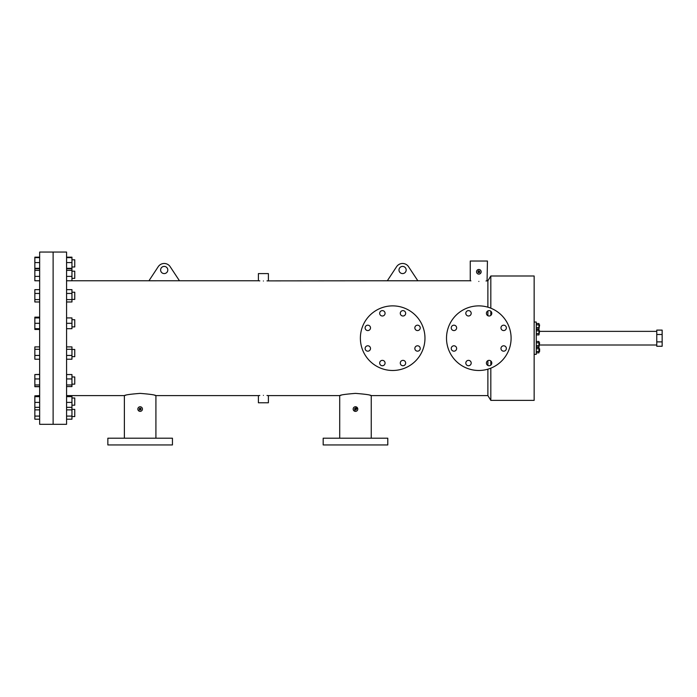 <?xml version="1.0" encoding="UTF-8"?>
<svg xmlns="http://www.w3.org/2000/svg" width="697" height="697" viewBox="0 0 697 697"><rect width="100%" height="100%" fill="white"/><g stroke="black" fill="none" stroke-linecap="round" stroke-linejoin="round"><path stroke-width="1.05" d="M53.12 338.184L53.12 252.053L39.659 252.053L39.659 424.316L53.12 424.316L53.12 252.053L66.572 252.053L66.572 424.316L53.12 424.316L53.12 338.184M417.538 345.79A2.692 2.692 0 0 0 414.846 348.483A2.692 2.692 0 0 0 417.538 351.175A2.692 2.692 0 0 0 420.23 348.483A2.692 2.692 0 0 0 417.538 345.79A2.692 2.692 0 0 0 414.846 348.483A2.692 2.692 0 0 0 417.538 351.175M417.538 325.185A2.692 2.692 0 0 0 414.846 327.878A2.692 2.692 0 0 0 417.538 330.57A2.692 2.692 0 0 0 420.23 327.878A2.692 2.692 0 0 0 417.538 325.185A2.692 2.692 0 0 0 414.846 327.878A2.692 2.692 0 0 0 417.538 330.57M382.374 310.618A2.692 2.692 0 0 0 379.682 313.31A2.692 2.692 0 0 0 382.374 316.002A2.692 2.692 0 0 0 385.066 313.31A2.692 2.692 0 0 0 382.374 310.618A2.692 2.692 0 0 0 379.682 313.31A2.692 2.692 0 0 0 382.374 316.002M367.807 345.79A2.692 2.692 0 0 0 365.115 348.483A2.692 2.692 0 0 0 367.807 351.175A2.692 2.692 0 0 0 370.499 348.483A2.692 2.692 0 0 0 367.807 345.79A2.692 2.692 0 0 0 365.115 348.483A2.692 2.692 0 0 0 367.807 351.175M382.374 360.358A2.692 2.692 0 0 0 379.682 363.05A2.692 2.692 0 0 0 382.374 365.742A2.692 2.692 0 0 0 385.066 363.05A2.692 2.692 0 0 0 382.374 360.358A2.692 2.692 0 0 0 379.682 363.05A2.692 2.692 0 0 0 382.374 365.742M367.807 325.185A2.692 2.692 0 0 0 365.115 327.878A2.692 2.692 0 0 0 367.807 330.57A2.692 2.692 0 0 0 370.499 327.878A2.692 2.692 0 0 0 367.807 325.185A2.692 2.692 0 0 0 365.115 327.878A2.692 2.692 0 0 0 367.807 330.57M402.971 310.618A2.692 2.692 0 0 0 400.278 313.31A2.692 2.692 0 0 0 402.971 316.002A2.692 2.692 0 0 0 405.663 313.31A2.692 2.692 0 0 0 402.971 310.618A2.692 2.692 0 0 0 400.278 313.31A2.692 2.692 0 0 0 402.971 316.002M402.971 360.358A2.692 2.692 0 0 0 400.278 363.05A2.692 2.692 0 0 0 402.971 365.742A2.692 2.692 0 0 0 405.663 363.05A2.692 2.692 0 0 0 402.971 360.358A2.692 2.692 0 0 0 400.278 363.05A2.692 2.692 0 0 0 402.971 365.742M424.97 338.184A32.297 32.297 0 0 0 392.672 305.878A32.297 32.297 0 0 0 360.375 338.184A32.297 32.297 0 0 0 392.672 370.482A32.297 32.297 0 0 0 424.97 338.184M503.67 345.79A2.692 2.692 0 0 0 500.977 348.483A2.692 2.692 0 0 0 503.67 351.175A2.692 2.692 0 0 0 506.362 348.483A2.692 2.692 0 0 0 503.67 345.79A2.692 2.692 0 0 0 500.977 348.483A2.692 2.692 0 0 0 503.67 351.175M503.67 325.185A2.692 2.692 0 0 0 500.977 327.878A2.692 2.692 0 0 0 503.67 330.57A2.692 2.692 0 0 0 506.362 327.878A2.692 2.692 0 0 0 503.67 325.185A2.692 2.692 0 0 0 500.977 327.878A2.692 2.692 0 0 0 503.67 330.57M468.506 310.618A2.692 2.692 0 0 0 465.814 313.31A2.692 2.692 0 0 0 468.506 316.002A2.692 2.692 0 0 0 471.189 313.31A2.692 2.692 0 0 0 468.506 310.618A2.692 2.692 0 0 0 465.814 313.31A2.692 2.692 0 0 0 468.506 316.002M453.939 345.79A2.692 2.692 0 0 0 451.247 348.483A2.692 2.692 0 0 0 453.939 351.175A2.692 2.692 0 0 0 456.631 348.483A2.692 2.692 0 0 0 453.939 345.79A2.692 2.692 0 0 0 451.247 348.483A2.692 2.692 0 0 0 453.939 351.175M468.506 360.358A2.692 2.692 0 0 0 465.814 363.05A2.692 2.692 0 0 0 468.506 365.742A2.692 2.692 0 0 0 471.189 363.05A2.692 2.692 0 0 0 468.506 360.358A2.692 2.692 0 0 0 465.814 363.05A2.692 2.692 0 0 0 468.506 365.742M453.939 325.185A2.692 2.692 0 0 0 451.247 327.878A2.692 2.692 0 0 0 453.939 330.57A2.692 2.692 0 0 0 456.631 327.878A2.692 2.692 0 0 0 453.939 325.185A2.692 2.692 0 0 0 451.247 327.878A2.692 2.692 0 0 0 453.939 330.57M489.102 310.618A2.692 2.692 0 0 0 486.41 313.31A2.692 2.692 0 0 0 489.102 316.002A2.692 2.692 0 0 0 491.794 313.31A2.692 2.692 0 0 0 489.102 310.618A2.692 2.692 0 0 0 486.41 313.31A2.692 2.692 0 0 0 489.102 316.002M489.102 360.358A2.692 2.692 0 0 0 486.41 363.05A2.692 2.692 0 0 0 489.102 365.742A2.692 2.692 0 0 0 491.794 363.05A2.692 2.692 0 0 0 489.102 360.358A2.692 2.692 0 0 0 486.41 363.05A2.692 2.692 0 0 0 489.102 365.742M511.101 338.176A32.297 32.297 0 0 0 478.804 305.878A32.297 32.297 0 0 0 446.507 338.176A32.297 32.297 0 0 0 478.804 370.482A32.297 32.297 0 0 0 511.101 338.176M662.15 341.887L662.15 346.261L656.766 346.261L656.766 330.108L662.15 330.108L662.15 341.887L656.766 341.887M656.766 334.482L662.15 334.482M160.615 269.992A3.59 3.59 0 0 0 164.204 273.581A3.59 3.59 0 0 0 167.794 269.992A3.59 3.59 0 0 0 164.204 266.402A3.59 3.59 0 0 0 160.615 269.992M398.989 269.992A3.59 3.59 0 0 0 402.578 273.581A3.59 3.59 0 0 0 406.168 269.992A3.59 3.59 0 0 0 402.578 266.402A3.59 3.59 0 0 0 398.989 269.992M387.785 444.947L323.181 444.947L323.181 438.204L387.785 438.204L387.785 444.947M172.447 444.947L107.852 444.947L107.852 438.204L172.447 438.204L172.447 444.947M479.728 271.969L479.745 271.786A0.897 0.897 0 0 1 478.848 272.684A0.897 0.897 0 0 1 477.95 271.786L478.848 272.684L479.745 271.786A0.897 0.897 0 0 0 478.848 270.889A0.897 0.897 0 0 0 477.95 271.786L478.848 270.889L478.02 272.135M478.673 270.906L479.745 271.786L479.188 272.614M355.052 409.853L354.581 409.061A0.897 0.897 0 0 0 355.479 409.958A0.897 0.897 0 0 0 356.376 409.061L355.479 409.958L354.599 408.886M354.581 409.061A0.897 0.897 0 0 1 355.479 408.163A0.897 0.897 0 0 1 356.376 409.061L355.304 408.181L354.581 409.061L355.479 408.163L356.376 409.061L355.479 409.958M139.722 409.836L139.261 409.061A0.88 0.88 0 0 0 140.149 409.949A0.88 0.88 0 0 0 141.029 409.061L140.149 409.949L139.261 409.061L140.149 408.181L139.261 409.061A0.88 0.88 0 0 1 140.149 408.181A0.88 0.88 0 0 1 141.029 409.061L140.149 408.181L141.029 409.061M481.113 272.239L481.157 271.786A2.309 2.309 0 0 0 478.848 269.478A2.309 2.309 0 0 0 476.539 271.786L476.582 272.239M476.539 271.786A2.309 2.309 0 0 0 478.848 274.104A2.309 2.309 0 0 0 481.157 271.786L480.982 270.906M478.848 269.478L477.21 270.157M476.713 270.906L476.548 271.56M259.807 395.487L258.395 395.6L258.395 402.77L268.397 402.77L268.397 395.6L339.709 395.6L339.709 438.204M266.986 395.487L268.023 395.565M263.396 395.373C269.852 395.617 269.852 395.617 263.396 395.373C256.949 395.617 256.949 395.617 263.396 395.373M263.396 280.987C269.852 280.752 269.852 280.752 263.396 280.987C256.94 280.752 256.94 280.752 263.396 280.987M387.314 280.778L417.843 280.778L408.276 266.298A7.179 7.179 0 0 0 396.541 266.768L387.314 280.778L266.986 280.882M179.469 280.778L169.911 266.298A7.179 7.179 0 0 0 158.175 266.768L148.94 280.778L258.395 280.769L258.395 273.599L268.397 273.599L268.397 280.769M355.479 406.752L357.788 409.061A2.309 2.309 0 0 0 355.479 406.752A2.309 2.309 0 0 0 353.17 409.061A2.309 2.309 0 0 0 355.479 411.378A2.309 2.309 0 0 0 357.788 409.061L357.744 409.514M142.441 409.061A2.3 2.3 0 0 0 140.149 406.769A2.3 2.3 0 0 0 137.849 409.061A2.3 2.3 0 0 0 140.149 411.361A2.3 2.3 0 0 0 142.441 409.061L142.397 409.514M140.149 406.769L141.029 406.943M154.717 395.277L155.919 395.6L155.919 438.204M140.149 393.387C149.733 394.136 154.987 394.868 155.919 395.6C154.987 394.868 149.733 394.136 140.149 393.387C130.566 394.136 125.312 394.868 124.38 395.6C125.303 394.877 130.557 394.136 140.149 393.387M370.046 395.277L371.248 395.6L371.248 438.204M355.479 393.387C365.062 394.136 370.316 394.868 371.248 395.6C370.316 394.868 365.062 394.136 355.479 393.387C345.904 394.136 340.641 394.868 339.709 395.6C340.633 394.877 345.895 394.136 355.479 393.387M486.027 280.969L487.064 280.83M487.081 280.821L487.438 261.026L470.257 261.026L470.257 280.769L470.911 280.865M478.848 281.422C489.93 280.717 489.93 280.717 478.848 281.422C467.765 280.717 467.765 280.717 478.848 281.422M480.311 273.572L481.052 272.466M490.819 308.196L490.819 275.995L534.146 275.995L534.146 400.374L490.819 400.374L487.883 395.6L487.883 369.175M487.883 365.446L487.883 360.654M490.819 400.374L490.819 368.164M490.819 365.123L490.819 360.976M490.819 315.384L490.819 311.237M259.807 280.882L258.779 280.804M487.883 315.706L487.883 310.914M487.883 307.185L487.883 280.769L487.438 280.769M340.014 395.513L341.129 395.225M124.685 395.513L125.791 395.225M355.479 411.378L353.562 410.35M353.213 409.514L353.17 409.061M139.269 411.186L138.032 409.949M137.893 409.514L137.849 409.061M356.376 409.061L355.479 408.163M74.762 259.798L71.957 259.798L74.762 259.798L74.762 266.977L71.957 266.977M39.659 280.778L34.85 280.778L34.85 257.646L39.659 257.646M34.85 262.577L39.659 262.577M34.85 268.319L39.659 268.319M148.94 280.769L71.957 280.769L71.957 262.577L66.572 262.577M71.957 262.577L71.957 257.646L66.572 257.646M71.957 268.319L66.572 268.319M536.272 323.53L538.964 323.53L538.964 324.88L539.609 324.889L538.964 328.94L536.272 328.94M536.272 329.507L538.964 329.507L538.964 330.857L539.609 330.866L538.964 334.917L536.272 334.917M536.272 341.452L538.964 341.452L538.964 342.811L539.609 342.811L538.964 346.862L536.272 346.862M538.964 348.788L539.609 348.788L539.609 351.48L538.964 351.48M534.146 354.337L536.272 354.337L536.272 322.031L534.146 322.031M536.272 324.88L538.964 324.88L538.964 327.581L536.272 327.581M536.272 347.428L538.964 347.428L538.964 352.839L536.272 352.839M538.964 348.779L536.272 348.779M538.964 351.488L536.272 351.488M536.272 342.811L538.964 342.811L538.964 345.512L536.272 345.512M539.609 330.866L538.964 330.866L538.964 333.558L536.272 333.558M538.964 330.857L536.272 330.857M74.762 271.185L71.957 271.185L74.762 271.185L74.762 278.364L71.957 278.364M34.85 270.375L39.659 270.375M34.85 276.378L39.659 276.378M34.85 268.772L39.659 268.772M71.957 276.378L66.572 276.378M71.957 270.375L66.572 270.375M71.957 280.778L66.572 280.778M71.957 268.772L66.572 268.772M71.957 292.226L74.762 292.226L74.762 299.405L71.957 299.405M39.659 301.975L34.85 301.975L34.85 293.437L39.659 293.437M34.85 299.597L39.659 299.597M34.85 293.437L34.85 289.647L39.659 289.647M66.572 301.975L71.957 301.975L71.957 299.597L66.572 299.597M71.957 299.597L71.957 293.437L66.572 293.437M71.957 293.437L71.957 289.647L66.572 289.647M71.957 319.714L74.762 319.714L74.762 326.893L71.957 326.893M39.659 329.472L34.85 329.472L34.85 323.303L39.659 323.303M34.85 328.688L39.659 328.688M34.85 323.303L34.85 317.919L39.659 317.919M66.572 323.303L71.957 323.303L71.957 328.688L66.572 328.688M71.957 323.303L71.957 317.919L66.572 317.919M71.957 349.476L74.762 349.476L74.762 356.655L71.957 356.655M39.659 359.225L34.85 359.225L34.85 355.444L39.659 355.444M34.85 355.444L34.85 349.275L39.659 349.275M34.85 349.275L34.85 346.897L39.659 346.897M66.572 355.444L71.957 355.444L71.957 359.225L66.572 359.225M71.957 355.444L71.957 346.897L66.572 346.897M71.957 349.275L66.572 349.275M71.957 376.964L74.762 376.964L74.762 384.143L71.957 384.143M39.659 386.713L34.85 386.713L34.85 384.953L39.659 384.953M34.85 386.556L39.659 386.556M34.85 384.953L34.85 378.941L39.659 378.941M34.85 378.941L34.85 374.55L39.659 374.55M66.572 384.953L71.957 384.953L71.957 386.556L66.572 386.556M71.957 384.953L71.957 374.55L66.572 374.55M71.957 378.941L66.572 378.941M74.762 398.004L71.957 398.004L74.762 398.004L74.762 405.184L71.957 405.184M39.659 419.202L34.85 419.202L34.85 407.336L39.659 407.336M34.85 407.336L34.85 402.404L39.659 402.404M34.85 402.404L34.85 396.663L39.659 396.663M34.85 396.663L34.85 395.852L39.659 395.852M66.572 419.202L71.957 419.202L71.957 407.336L66.572 407.336M71.957 407.336L71.957 395.852L66.572 395.852M71.957 396.663L66.572 396.663M71.957 402.404L66.572 402.404M74.762 409.392L71.957 409.392L74.762 409.392L74.762 416.571L71.957 416.571M34.85 416.092L39.659 416.092M34.85 409.871L39.659 409.871M71.957 409.871L66.572 409.871M71.957 416.092L66.572 416.092M34.85 395.852L39.659 395.591M34.85 374.55L39.659 374.394M34.85 317.919L34.85 317.144L39.659 317.144M34.85 257.646L34.85 257.167L39.659 257.167M71.957 257.646L71.957 257.167L66.572 257.167M470.257 280.769L417.834 280.769M487.883 395.6L371.248 395.6M258.395 395.6L155.919 395.6M124.38 438.204L124.38 395.6L66.572 395.6M487.883 280.769L490.819 275.995M656.766 331.363L539.609 331.363M656.766 345.006L539.609 345.006"/></g></svg>
